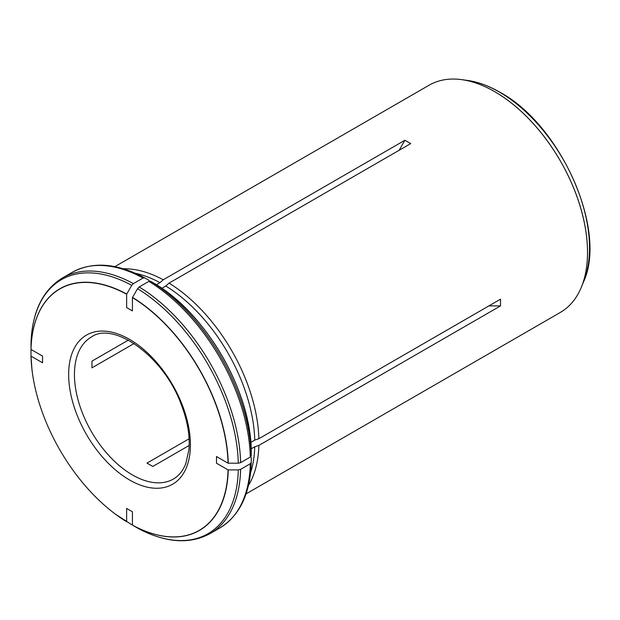 <?xml version="1.0" encoding="UTF-8"?>
<svg xmlns="http://www.w3.org/2000/svg" width="620" height="620" viewBox="0 0 620 620"><rect width="100%" height="100%" fill="white"/><g stroke="black" fill="none" stroke-linecap="round" stroke-linejoin="round"><path stroke-width="0.93" d="M132.432 525.101A139.392 80.476 -120 0 0 228.052 469.89L238.297 469.898A146.638 84.661 -120 0 1 137.547 528.07L132.432 525.101L132.432 511.771L126.627 508.423L126.627 521.753A139.392 80.476 -120 0 1 115.297 514.065A139.392 80.476 -120 0 1 32 369.784A139.392 80.476 -120 0 1 31.008 356.128L42.555 362.801L42.555 356.105L31.008 349.44L31 343.496C32.046 312.077 42.547 290.23 62.488 277.938A147.599 85.219 -120 0 1 133.393 283.619L143.065 278.031L144.708 277.869L149.141 280.434M134.083 343.519L91.969 367.831L91.969 361.135L128.371 340.117M228.052 469.89L216.504 463.225L216.504 456.529L228.052 463.194A139.392 80.476 -120 0 0 132.432 297.577L132.432 310.907L126.627 307.559L126.627 294.229L131.75 285.355L133.393 283.619M189.092 438.797L146.979 463.109L152.784 466.457L189.178 445.447M126.627 294.229A139.392 80.476 -120 0 0 31.008 349.44M250.813 442.362L254.75 440.091L258.865 438.72L500.526 299.197L500.526 305.892L488.932 305.892M251.247 450.593L251.247 450.57C250.891 391.344 206.072 313.72 154.969 283.797L154.946 283.782A140.36 81.034 60 0 1 251.247 450.593L251.255 455.723L250.294 457.064L240.614 462.652A147.599 85.219 -120 0 0 139.19 286.967L148.862 281.379L150.505 281.216L154.946 283.782M228.052 463.194L238.297 463.202L240.614 462.652M135.369 273.265A129.968 75.035 60 0 1 159.991 282.666L163.238 279.783L404.899 140.26L399.102 150.304M123.341 268.778A131.2 75.748 60 0 1 163.238 279.783M156.442 284.712L159.991 282.666M161.851 288.285L165.788 286.014A129.968 75.035 60 0 1 254.75 440.091M165.788 286.014L169.035 283.131A131.2 75.748 60 0 1 258.865 438.72M132.432 297.577L137.547 288.703L139.19 286.967M251.193 448.834L254.75 446.788A129.968 75.035 60 0 1 250.573 472.804M254.75 446.788L258.865 445.416A131.2 75.748 60 0 1 248.45 485.475M31 356.012L31 350.215M115.297 514.065L131.75 524.721M246.055 493.884L560.341 312.433A131.2 75.748 -120 0 0 580.777 288.563A131.2 75.748 -120 0 0 494.745 91.69A131.2 75.748 -120 0 0 491.846 90.063A131.2 75.748 -120 0 0 460.04 79.43A131.2 75.748 -120 0 0 429.141 85.188L114.855 266.639M169.035 283.131L410.704 143.608L404.899 140.26M258.865 445.416L500.526 305.892M238.297 469.898L240.614 469.34L250.294 463.76L251.255 462.419L251.247 457.289M250.294 463.76A147.599 85.219 60 0 1 219.767 528C239.708 515.708 250.201 493.861 251.255 462.443L251.255 462.419M126.728 294.05A139.539 80.561 -120 0 0 31 349.316M131.75 285.355A146.638 84.661 -120 0 0 31 343.519M144.677 277.861C116.955 263.058 92.783 261.221 72.168 272.351A147.599 85.219 60 0 1 143.065 278.031M132.432 474.943A82.003 47.345 -120 0 0 173.43 479.004C178.886 475.889 183.032 470.704 185.861 463.458L188.906 449.764C190.115 436.046 187.542 420.926 181.187 404.395C163.734 355.926 113.258 321.067 91.427 336.978A82.003 47.345 -120 0 0 78.856 402.682A82.003 47.345 -120 0 0 132.432 474.943M228.253 463.202A139.539 80.561 -120 0 0 132.525 297.399M132.525 525.163A139.539 80.561 -120 0 0 228.253 469.898M31 356.066A139.539 80.561 -120 0 0 31.186 360.453M122.977 519.444A139.539 80.561 -120 0 0 126.682 521.792M148.862 281.379A147.599 85.219 60 0 1 250.294 457.064M238.297 463.202A146.638 84.661 -120 0 0 137.547 288.703M219.767 528L210.087 533.587A147.599 85.219 -120 0 0 240.614 469.34M150.505 281.216A146.638 84.661 60 0 1 251.255 455.723M460.854 79.523A131.169 75.733 60 0 1 461.683 79.631A131.169 75.733 60 0 1 494.775 91.69A131.169 75.733 60 0 1 581.428 287.029A131.169 75.733 60 0 1 581.103 287.804M460.04 79.43L467.325 80.398A127.348 73.524 60 0 1 499.457 92.109A127.348 73.524 60 0 1 583.583 281.759L580.777 288.563M129.534 479.965A86.102 49.709 -120 0 0 182.257 404.953A86.102 49.709 -120 0 0 76.802 344.077A86.102 49.709 -120 0 0 129.534 479.965M32 369.784L31 356.043M72.168 272.351L62.488 277.938M137.57 528.077C165.3 542.88 189.472 544.716 210.087 533.587M583.583 281.759C607.623 230.214 560.62 124.713 499.937 92.256C488.793 85.831 477.919 81.879 467.325 80.398"/></g></svg>
